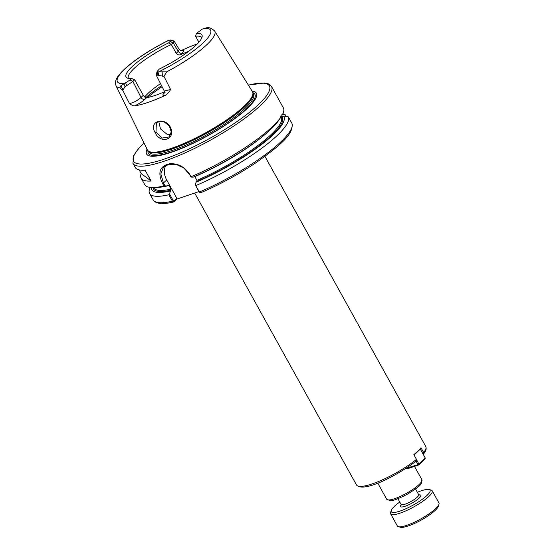 <?xml version="1.0" encoding="UTF-8"?>
<svg xmlns="http://www.w3.org/2000/svg" width="555" height="555" viewBox="0 0 555 555"><rect width="100%" height="100%" fill="white"/><g stroke="black" fill="none" stroke-linecap="round" stroke-linejoin="round"><path stroke-width="0.83" d="M416.465 459.373L416.319 460.969C397.977 475.108 363.469 493.291 356.511 484.98A39.62 8.651 151 0 0 380.196 480.803A39.62 8.651 151 0 0 416.465 459.373L413.843 454.642A39.62 8.651 -29 0 0 417.957 451.014A39.62 8.651 -29 0 0 420.995 447.76L423.625 452.498L423.174 454.254L423.611 453.948C424.138 453.046 427.093 450.514 425.81 446.567A39.62 8.651 151 0 1 423.625 452.498M198.981 191.565L176.643 199.176L173.819 201.874L174.041 201.007L173.271 200.709L169.497 193.903L168.845 194.756A79.233 17.302 151 0 1 149.614 193.438A79.233 17.302 151 0 1 150.162 187.396M169.497 193.903L171.016 189.144L168.949 185.425L168.193 185.12L167.326 185.953L165.05 185.876L163.524 183.129L160.832 173.93L163.572 166.937L169.095 164.259L176.552 164.606L183.878 168.075L189.415 174.305L190.941 177.059L193.216 177.135A75.466 16.477 151 0 0 279.012 119.956L281.177 116.696A79.233 17.302 151 0 0 283.473 108.093L271.534 86.525A79.233 17.302 151 0 1 261.072 104.888A79.233 17.302 151 0 1 186.737 152.146A79.233 17.302 151 0 1 132.929 163.35L135.184 167.409A79.233 17.302 -29 0 0 145.105 170.212L151.099 181.027A79.233 17.302 151 0 1 141.178 178.224A79.233 17.302 151 0 1 141.164 173.542L139.145 169.899M151.099 181.027L141.164 173.542M188.665 51.331A41.993 9.171 -29 0 0 180.625 54.647L182.102 53.224C184.267 51.025 184.073 50.089 181.527 50.408A57.047 12.46 151 0 1 197.261 43.935M182.102 53.224A3.17 2.386 46.1 0 1 178.252 51.324L176.213 53.28C177.364 54.841 178.835 55.299 180.625 54.647M181.527 50.408L180.708 50.734M180.035 50.935L180.965 50.782L179.314 49.631L178.252 51.324L173.098 42.797L174.103 41.014L170.219 40.015C171.1 40.015 171.086 40.473 170.184 41.396L168.658 42.867L171.335 44.49L173.098 42.797L170.184 41.396M179.3 49.61L174.103 41.014M164.419 92.706C162.261 94.898 162.442 95.842 164.974 95.529C166.972 94.517 168.845 92.519 170.586 89.528L164.294 91.048M164.967 95.529A57.442 12.543 151 0 1 134.622 105.866C138.923 103.854 142.344 101.683 144.883 99.359L146.569 97.735A41.993 9.171 -29 0 0 164.544 91.776M144.883 99.359A3.17 2.386 46.1 0 1 141.025 97.458C137.078 100.871 133.235 102.897 129.488 103.528C131.736 105.256 133.45 106.033 134.622 105.866M146.569 97.735C145.41 97.784 144.314 96.965 143.28 95.294L141.025 97.458L132.902 81.432L134.657 79.74L131.563 78.512A43.366 9.47 151 0 1 126.977 77.873A43.366 9.47 151 0 1 168.658 42.867M166.736 71.817L157.773 71.893L157.148 71.408L159.334 69.049A43.366 9.47 151 0 0 202.2 36.179A43.366 9.47 151 0 0 196.428 33.404L202.318 29.082L206.751 27.75C209.075 27.188 211.719 28.291 214.681 31.059A56.409 12.314 151 0 1 207.306 44.254A56.409 12.314 151 0 1 166.736 71.817L163.94 76.285L162.608 76.167L162.913 71.512M157.148 71.408L156.128 74.932L162.608 76.167M170.586 89.528L163.94 76.285M196.428 33.404L195.582 36.228A41.993 9.171 151 0 1 201.847 37.629A41.993 9.171 151 0 1 201.867 37.664M195.582 36.228L198.884 42.187M131.563 78.512L130.03 79.982L120.754 85.879L119.811 87.808A56.409 12.314 151 0 1 116.023 85.747C114.136 79.719 118.416 75.841 121.115 72.545C124.875 68.48 130.071 64.068 136.71 59.302C146.243 52.496 156.76 46.238 168.255 40.508L170.219 40.015M176.213 53.28L171.335 44.49A41.993 9.171 151 0 0 128.392 78.345A41.993 9.171 151 0 0 128.413 78.38M119.811 87.808L122.766 90.312L125.035 86.753L132.902 81.432L130.03 79.982M120.754 85.879L123.009 89.66M122.766 90.312L129.488 103.528M214.681 31.059L252.47 91.686A60.065 13.112 151 0 1 252.83 92.553A60.065 13.112 151 0 1 244.616 105.734A60.065 13.112 151 0 1 189.817 140.838A60.065 13.112 151 0 1 147.956 150.682A60.065 13.112 151 0 1 147.415 149.919L116.023 85.747M155.081 132.444C159.646 143.731 174.985 140.457 171.03 128.802C166.59 116.099 147.706 120.49 155.081 132.444L155.99 131.986L156.371 122.863L158.432 121.621L164.12 121.885L169.324 125.881L171.231 131.93L169.115 136.981L162.261 138.049L155.99 131.986M134.657 79.74L143.28 95.294M144.654 96.986A41.993 9.171 151 0 1 147.803 93.629A41.993 9.171 151 0 1 160.513 83.597M200.889 192.654L200.771 192.717C220.238 184.371 238.976 174.145 256.979 162.039C278.728 146.305 294.094 134.532 291.958 123.404L288.343 116.876L283.57 116.113L281.794 116.716L280.615 116.314M281.177 116.696A79.233 17.302 151 0 1 272.887 126.193A79.233 17.302 151 0 1 191.01 176.761L189.699 174.395C184.704 166.868 178.065 163.316 169.788 163.739C159.722 165.903 157.343 172.522 162.657 183.601L163.975 185.974A79.233 17.302 151 0 1 153.409 187.514A79.233 17.302 151 0 1 144.744 184.655L141.178 178.224M286.102 116.432L284.923 114.295L285.686 116.377M282.793 113.872A79.233 17.302 151 0 1 284.923 114.295M281.78 114.76L284.604 114.427M200.771 192.717L199.439 191.975L195.388 185.079L199.162 191.891L199.932 192.19M158.792 121.51L160.464 128.899L167.013 134.261L170.767 134.386M169.955 134.539A41.993 9.171 151 0 1 170.295 134.206A41.993 9.171 151 0 1 171.016 133.526M167.326 185.953A75.466 16.477 151 0 1 157.322 187.41L153.409 187.514M163.975 185.974L165.05 185.876M170.135 191.024A75.466 16.477 151 0 1 151.404 187.5M168.845 194.756L172.404 201.188L173.597 201.971C162.587 204.622 155.782 203.921 153.173 199.869L153.173 199.869A79.233 17.302 151 0 0 172.404 201.188L173.271 200.709M288.343 116.876A79.233 17.302 151 0 1 195.88 185.543M283.57 116.113A75.466 16.477 151 0 1 196.026 182.206L195.388 185.079M174.041 201.007L176.858 198.301L166.736 180.042A17.434 13.133 46.1 0 1 165.834 165.341M176.858 198.301L176.643 199.176M194.756 176.476L196.907 180.326L196.893 181.374L196.026 182.206M252.039 90.999A62.729 13.695 151 0 1 248.071 107.712A62.729 13.695 151 0 1 181.423 148.504A62.729 13.695 151 0 1 147.054 149.191M405.976 468.413L406.968 468.94L418.734 464.93L417.984 464.611L418.949 464.056L418.734 464.93L425.047 458.867L425.262 457.993L418.949 464.056L416.659 459.922M414.072 455.058L420.308 449.064L425.262 457.993M416.077 461.163L417.984 464.611L406.073 468.358M417.36 492.285A22.186 4.842 151 0 1 429.043 489.51A22.186 4.842 151 0 1 413.003 505.175A22.186 4.842 151 0 1 391.219 510.475A22.186 4.842 151 0 1 394.182 506.555A22.186 4.842 151 0 1 399.76 502.046M398.455 526.716L400.516 527.25A22.186 4.842 -29 0 0 421.252 520.056A22.186 4.842 -29 0 0 438.339 506.285L438.977 504.252A23.768 5.189 151 0 1 435.807 508.449A23.768 5.189 151 0 1 415.834 521.527A23.768 5.189 151 0 1 398.455 526.716A23.768 5.189 151 0 1 397.359 525.987L390.616 513.819A23.768 5.189 -29 0 0 406.76 510.454A23.768 5.189 -29 0 0 429.057 496.281A23.768 5.189 -29 0 0 432.192 490.773A23.768 5.189 -29 0 0 431.103 490.044L429.043 489.51M432.192 490.773L438.943 502.941A23.768 5.189 151 0 1 438.977 504.252M391.219 510.475L390.581 512.508A23.768 5.189 -29 0 0 390.616 513.819M414.502 466.373L421.904 479.721A20.126 4.391 151 0 1 419.247 484.39A20.126 4.391 151 0 1 400.363 496.392A20.126 4.391 151 0 1 386.696 499.236L377.754 483.093M204.198 28.243A53.238 11.627 151 0 1 203.532 42.485A53.238 11.627 151 0 1 159.001 71.671L158.286 75.424M157.003 75.223L157.773 71.893M173.028 42.86L170.142 41.438M130.078 79.941L132.964 81.37M125.673 82.834L126.568 85.588M125.035 86.753L123.793 83.666A53.238 11.627 151 0 1 124.459 69.43A53.238 11.627 151 0 1 168.991 40.237M291.902 123.3A79.233 17.302 151 0 1 199.439 191.975L199.162 191.891M147.561 97.548A49.915 10.899 151 0 1 162.109 86.733M166.736 180.042L162.657 183.601M174.131 200.924L173.916 201.798M265.554 134.005A72.892 15.915 151 0 1 194.84 176.608M281.087 116.834L281.26 117.154A72.892 15.915 151 0 1 196.907 180.326M281.794 116.716A73.69 16.088 151 0 1 196.893 181.374M145.819 97.666A49.124 10.725 151 0 1 161.581 85.699M252.83 92.553L253.004 93.261A59.871 13.07 151 0 1 244.81 106.394A59.871 13.07 151 0 1 190.192 141.393A59.871 13.07 151 0 1 148.463 151.203L147.956 150.682M252.955 93.06A59.836 13.063 151 0 1 244.908 106.615A59.836 13.063 151 0 1 189.449 141.99A59.836 13.063 151 0 1 148.324 151.057M252.934 92.983L253.489 93.989A59.836 13.063 151 0 1 245.594 107.857A59.836 13.063 151 0 1 189.456 143.544A59.836 13.063 151 0 1 148.823 152.008L148.268 151.002M252.851 92.657A60.918 13.299 151 0 1 246.843 108.385A60.918 13.299 151 0 1 185.016 146.791A60.918 13.299 151 0 1 148.032 150.759M248.404 85.165A77.651 16.955 151 0 1 254.1 108.509A77.651 16.955 151 0 1 161.144 160.111A77.651 16.955 151 0 1 143.814 143.232A77.651 16.955 151 0 1 144.036 143.017M168.949 185.425A72.892 15.915 151 0 1 167.561 185.724M171.016 189.144A72.892 15.915 151 0 1 153.749 187.833L153.575 187.514M171.002 190.192A73.69 16.088 151 0 1 153 187.528M401.203 504.731A11.648 2.546 -29 0 0 411.886 503.163A11.648 2.546 -29 0 0 418.879 494.935M418.761 495.109L419.157 495.122L418.706 494.713A10.059 2.199 151 0 1 414.627 499.243A10.059 2.199 151 0 1 405.136 504.169A10.059 2.199 151 0 1 401.105 504.467L401.21 505.071L401.418 504.724M194.68 193.029L356.511 484.98M264.971 156.399L425.81 446.567M421.904 479.721L421.217 483.606C420.433 485.556 415.667 489.177 406.919 494.47C397.859 499.014 392.329 501.103 390.325 500.714L386.696 499.236M156.121 74.932L164.301 91.062L164.412 93.073L165.112 92.283M149.614 193.438L153.173 199.869M199.953 192.571L199.418 192.19M132.929 163.35L133.672 155.476L138.542 148.58L143.995 142.933M271.534 86.525L268.419 83.874L264.464 82.979L248.356 85.088M418.706 494.713L415.529 488.976M401.105 504.467L397.928 498.73"/></g></svg>
